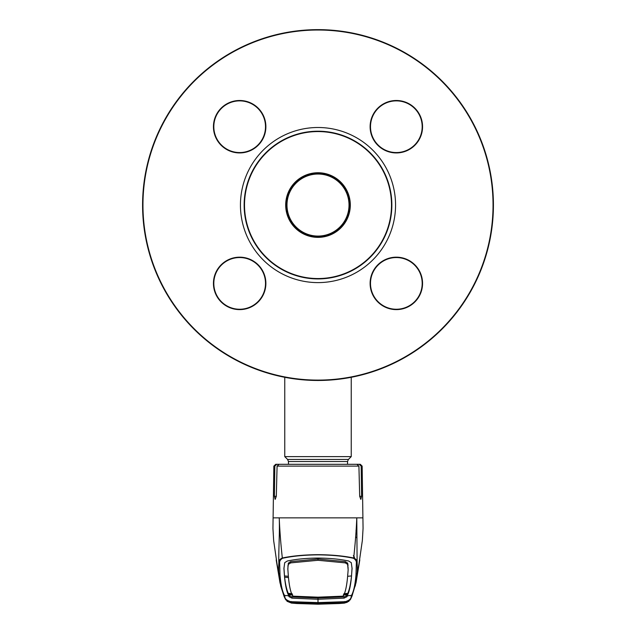 <?xml version="1.0" encoding="UTF-8"?>
<svg xmlns="http://www.w3.org/2000/svg" width="636" height="636" viewBox="0 0 636 636"><rect width="100%" height="100%" fill="white"/><g stroke="black" fill="none" stroke-linecap="round" stroke-linejoin="round"><path stroke-width="0.95" d="M349.021 205.054A31.021 31.021 0 0 0 318 174.033A31.021 31.021 0 0 0 286.979 205.054A31.021 31.021 0 0 1 318 174.033A31.021 31.021 0 0 1 349.021 205.054A31.021 31.021 0 0 1 318 236.075A31.021 31.021 0 0 1 286.979 205.054A31.021 31.021 0 0 0 318 236.075A31.021 31.021 0 0 0 349.021 205.054M288.458 464.304L288.458 461.537L287.591 459.446L284.761 456.616L351.239 456.616L351.239 377.299M378.062 108.438A25.853 25.853 0 0 0 378.062 144.992A25.853 25.853 0 0 0 414.616 144.992A25.853 25.853 0 0 0 414.616 108.438A25.853 25.853 0 0 0 378.062 108.438M414.879 145.254A26.219 26.219 0 0 1 377.8 145.254A26.219 26.219 0 0 1 377.8 108.176A26.219 26.219 0 0 1 414.879 108.176A26.219 26.219 0 0 1 414.879 145.254M221.384 265.117A25.853 25.853 0 0 0 221.384 301.679A25.853 25.853 0 0 0 257.938 301.679A25.853 25.853 0 0 0 257.938 265.117A25.853 25.853 0 0 0 221.384 265.117M258.2 301.933A26.219 26.219 0 0 1 221.121 301.933A26.219 26.219 0 0 1 221.121 264.854A26.219 26.219 0 0 1 258.2 264.854A26.219 26.219 0 0 1 258.2 301.933M378.062 265.117A25.853 25.853 0 0 0 378.062 301.679A25.853 25.853 0 0 0 414.616 301.679A25.853 25.853 0 0 0 414.616 265.117A25.853 25.853 0 0 0 378.062 265.117M414.879 301.933A26.219 26.219 0 0 1 377.8 301.933A26.219 26.219 0 0 1 377.8 264.854A26.219 26.219 0 0 1 414.879 264.854A26.219 26.219 0 0 1 414.879 301.933M193.964 81.018A175.417 175.417 0 0 1 442.036 81.018A175.417 175.417 0 0 1 442.036 329.098A175.417 175.417 0 0 1 193.964 329.098A175.417 175.417 0 0 1 193.964 81.018M441.774 328.836A175.043 175.043 0 0 0 441.774 81.281A175.043 175.043 0 0 0 194.226 81.281A175.043 175.043 0 0 0 194.226 328.836A175.043 175.043 0 0 0 441.774 328.836M258.2 145.254A26.219 26.219 0 0 1 221.121 145.254A26.219 26.219 0 0 1 221.121 108.176A26.219 26.219 0 0 1 258.2 108.176A26.219 26.219 0 0 1 258.2 145.254M221.384 108.438A25.853 25.853 0 0 0 221.384 144.992A25.853 25.853 0 0 0 257.938 144.992A25.853 25.853 0 0 0 257.938 108.438A25.853 25.853 0 0 0 221.384 108.438M295.414 182.468A31.943 31.943 0 0 0 295.414 227.648A31.943 31.943 0 0 0 340.586 227.648A31.943 31.943 0 0 0 340.586 182.468A31.943 31.943 0 0 0 295.414 182.468M340.848 227.903A32.317 32.317 0 0 1 295.152 227.903A32.317 32.317 0 0 1 295.152 182.206A32.317 32.317 0 0 1 340.848 182.206A32.317 32.317 0 0 1 340.848 227.903M369.969 257.024A73.49 73.49 0 0 0 369.969 153.093A73.49 73.49 0 0 0 266.031 153.093A73.49 73.49 0 0 0 266.031 257.024A73.49 73.49 0 0 0 369.969 257.024M265.776 152.831A73.856 73.856 0 0 1 370.224 152.831A73.856 73.856 0 0 1 370.224 257.286A73.856 73.856 0 0 1 265.776 257.286A73.856 73.856 0 0 1 265.776 152.831M347.638 576.303L351.525 575.922L351.39 577.186C350.539 584.436 349.339 589.826 347.789 593.34L347.177 595.821L351.517 595.383C353.688 591.464 355.174 584.595 356.001 574.793L356.327 563.313C356.605 561.302 355.643 559.624 353.449 558.273L353.672 558.003C355.293 543.136 356.327 529.756 356.78 517.855L273.194 517.855M274.832 466.116L273.846 466.116L275.698 464.304L276.716 464.304L274.832 466.116L274.41 496.303L275.173 499.387L276.31 496.303L277.081 466.116L279.093 464.304L356.907 464.304L358.919 466.116L359.69 496.303L360.827 499.387L361.59 496.303L361.169 466.116L359.284 464.304L351.668 464.304L360.302 464.304L362.154 466.116L361.169 466.116L360.604 464.829L359.284 464.304M356.327 563.313L357.122 562.622C357.353 560.642 356.208 559.1 353.672 558.003C343.591 555.896 331.706 554.783 318 554.672C304.231 554.791 292.337 555.896 282.328 558.003C280.77 543.852 279.737 530.464 279.22 517.855C279.896 532.157 278.369 553.662 278.878 562.622C278.648 560.642 279.792 559.1 282.328 558.003L282.551 558.273C280.357 559.624 279.395 561.302 279.673 563.305L279.999 574.793C280.826 584.595 282.312 591.464 284.483 595.383L284.88 596.64C284.753 598.754 286.709 600.432 290.755 601.68L318 602.594L345.245 601.68C349.291 600.432 351.247 598.754 351.12 596.64L351.517 595.383A1.105 1.105 27.2 0 0 352.384 594.787L356.033 582.719L359.809 559.871M344.084 602.046A1.105 0.398 85.9 0 0 344.243 602.117A1.105 0.398 85.9 0 0 344.259 602.117L349.18 600.805L348.751 601.378L344.505 603.087L341.381 603.349L318 604.176L291.495 603.087L287.249 601.378L286.82 600.805L290.739 602.046L291.28 601.497L290.739 602.046L285.469 599.343L283.918 595.892L280.722 586.034L279.053 573.974C278.608 572.233 278.544 568.449 278.878 562.622L279.673 563.305M279.999 574.793L279.053 573.974L276.557 561.795M292.727 595.042L288.847 594.708L288.824 595.821L284.483 595.383A1.105 1.105 -27.2 0 1 283.616 594.787L279.999 582.854L276.191 559.871M343.273 595.042L347.153 594.708L347.002 595.519L344.06 596.886L318 598.015L318 599.271L291.94 598.142L288.975 596.679L288.824 595.821C286.709 592.052 285.238 585.207 284.403 575.27L283.926 568.497L284.729 562.653L287.297 561.024C296.122 559.139 306.353 558.154 318 558.058C329.647 558.154 339.878 559.139 348.703 561.024L351.271 562.653L352.074 568.497L351.581 574.92L352.058 567.908M353.449 558.273C343.527 556.11 331.714 554.974 318 554.862C304.358 554.966 292.544 556.11 282.551 558.273M283.942 567.908L284.419 574.92M290.692 561.62L318 559.012L318 560.284L290.708 562.876L288.386 564.339L288.362 563.106L290.692 561.62L290.708 562.876M318 597.172L318 597.745L342.621 596.759L343.257 596.155L318 597.172L292.743 596.155C290.628 592.529 289.149 585.7 288.315 575.652L287.822 568.703L288.362 563.106M288.275 575.103L288.299 576.232L288.275 575.103M288.362 576.303L284.475 575.922M287.949 565.547L287.973 566.74L288.386 564.339M287.846 569.84L287.973 566.74M345.308 561.62L345.292 562.876L347.614 564.339L347.638 563.106L345.308 561.62L318 559.012M345.292 562.876L318 560.284M343.257 596.155C345.372 592.529 346.851 585.7 347.685 575.652L348.154 569.84L347.614 564.339M347.701 576.232L347.701 574.523L347.701 576.232M348.154 569.84L348.027 566.74M318 597.745L293.379 596.759L292.743 596.155M288.49 577.575L284.61 577.178C285.381 584.055 286.582 589.437 288.211 593.34L288.975 596.679M292.091 593.722L288.211 593.34M348.051 565.547L347.638 563.106M344.227 601.775L318 602.92L318 599.271L344.06 598.142L347.025 596.679L347.177 595.813C349.291 592.052 350.762 585.207 351.597 575.27L351.581 574.92M343.909 593.722L347.789 593.34M347.55 593.897L343.671 594.263M347.002 595.519L347.025 596.679M288.998 595.519L291.94 596.886L318 598.015M288.45 593.897L292.329 594.263M345.261 602.046L344.72 601.497L345.245 601.68M294.19 603.182L294.237 602.626L318 603.516L318 604.073L294.19 603.182L292.306 602.976L291.845 602.387L318 603.461L318 602.912L291.773 601.775M291.916 602.046A1.105 0.398 -85.9 0 1 291.757 602.117A1.105 0.398 -85.9 0 1 291.741 602.117L290.739 602.046M285.461 599.327L284.046 596.33M362.806 517.855L356.78 517.855L357.122 562.622C357.456 568.449 357.392 572.233 356.947 573.974L355.278 586.034M352.487 594.501L351.12 596.64M352.066 595.94L350.531 599.343L345.276 602.022M285.922 599.899L291.479 603.103L318 604.2L344.521 603.103L350.078 599.899M291.972 602.538L291.495 603.087L296.766 603.516L318 604.2L339.234 603.516L344.521 603.103L344.028 602.538M286.995 601.243L291.463 603.095M356.001 574.793L356.947 573.974L359.443 561.795M356.597 529.923L355.969 530.607M353.759 557.406L354.546 557.351L353.362 555.673M288.37 564.386L288.346 563.154M288.164 563.949L288.315 564.585M345.348 594.111L345.348 593.587M290.652 594.111L290.652 593.587M287.297 464.304L276.716 464.304M347.685 564.585L347.836 563.949M347.654 563.154L347.63 564.386M291.495 603.047L288.339 601.704L290.803 602.109L291.495 603.047L294.77 603.326L318 604.152L344.505 603.047L345.197 602.109L347.606 601.592L347.24 602.268L344.505 603.047M291.471 593.658L291.471 594.191M291.034 593.619L291.034 594.151M294.341 602.006L290.803 602.109M341.659 602.006L318 603.318L318 602.705M318 603.318L294.341 602.364M341.659 602.364L345.197 602.109M344.966 593.619L344.966 594.151M344.529 593.658L344.529 594.191M341.699 602.507L342.653 602.427M342.653 602.435A1.105 1.105 41.3 0 0 343.694 602.976L318 604.073L318 603.516L341.763 602.626L341.81 603.182M343.845 602.372A1.105 1.105 33.6 0 0 344.156 602.387L343.694 602.976M318 603.516L344.156 602.387M293.347 602.427L294.301 602.507M292.306 602.976A1.105 1.105 -41.3 0 0 293.347 602.435M288.458 461.537L347.542 461.537L348.409 459.446L351.239 456.616M287.591 459.446L348.409 459.446M263.161 150.215A77.552 77.552 0 0 0 263.161 259.893A77.552 77.552 0 0 0 372.839 259.893A77.552 77.552 0 0 0 372.839 150.215A77.552 77.552 0 0 0 263.161 150.215M358.919 466.116L277.081 466.116M344.06 596.886L344.06 598.142M291.94 596.886L291.94 598.142M283.91 595.837L284.88 596.64M350.539 599.319L352.09 595.837M356.836 537.913A11.082 10.828 0 0 0 355.683 536.832M276.31 496.303L274.41 496.303M361.59 496.303L359.69 496.303M284.761 456.616L284.761 377.299M347.542 464.304L347.542 461.537M273.846 466.116L272.947 528.508L273.671 540.711L277.153 564.752M344.243 602.117L345.229 602.046M291.757 602.117L290.771 602.046M283.918 595.892L283.616 594.787M352.082 595.892L352.384 594.787M349.856 600.161L350.531 599.343M285.469 599.343L286.136 600.153M358.847 564.752L362.353 540.481L363.061 528.397L362.154 466.116M323.899 603.405L343.869 602.364M320.29 603.453L315.71 603.453M292.131 602.364L312.109 603.405"/></g></svg>
